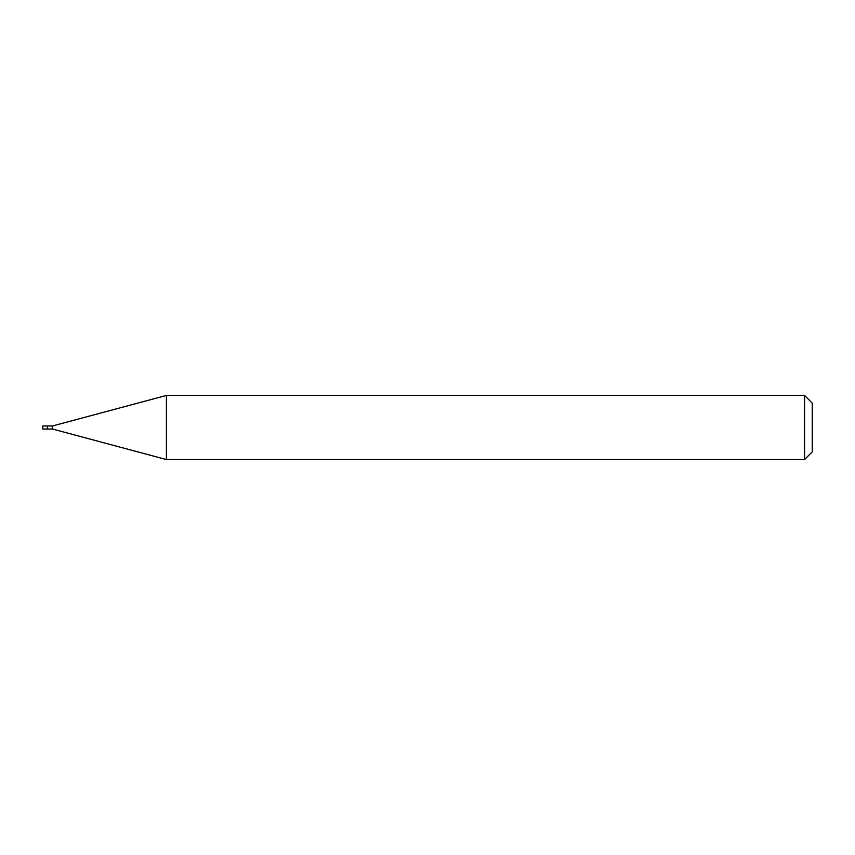 <?xml version="1.0" encoding="UTF-8"?>
<svg xmlns="http://www.w3.org/2000/svg" width="855" height="855" viewBox="0 0 855 855"><rect width="100%" height="100%" fill="white"/><g stroke="black" fill="none" stroke-linecap="round" stroke-linejoin="round"><path stroke-width="1.28" d="M42.75 427.5L42.75 429.039L47.367 429.039L47.367 425.961L42.75 425.961L42.75 427.5M47.367 426.218L47.624 429.039L52.497 429.039L166.415 459.563L804.555 459.563L804.555 395.438L166.415 395.438L166.415 459.563M47.624 425.961L52.497 425.961L52.497 429.039M804.555 395.438L812.25 403.132L812.25 451.868L804.555 459.563M52.497 425.961L166.415 395.438"/></g></svg>
